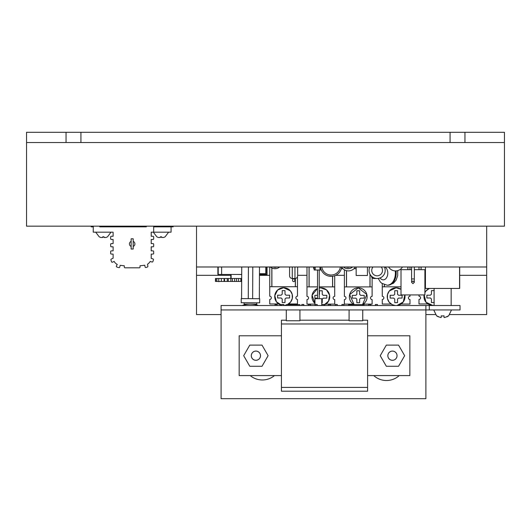 <?xml version="1.0" encoding="UTF-8"?>
<svg xmlns="http://www.w3.org/2000/svg" width="531" height="531" viewBox="0 0 531 531"><rect width="100%" height="100%" fill="white"/><g stroke="black" fill="none" stroke-linecap="round" stroke-linejoin="round"><path stroke-width="0.8" d="M80.931 132.299L80.931 142.534L66.043 142.534L66.043 132.299L464.957 132.299L464.957 142.534L450.069 142.534L450.069 132.299M464.957 142.534L504.45 142.534L504.45 132.299L464.957 132.299M66.043 142.534L26.55 142.534L26.55 132.299L66.043 132.299M80.931 142.534L450.069 142.534M26.55 142.534L26.55 226.166L504.45 226.166L504.45 142.534M369.835 266.98A8.065 8.065 0 0 0 377.116 278.503A8.065 8.065 0 0 0 384.404 266.98A8.065 8.065 0 0 1 377.116 278.503A8.065 8.065 0 0 0 385.181 270.438A8.065 8.065 0 0 1 377.116 278.503A8.065 8.065 0 0 1 369.052 270.438M289.581 275.815L289.581 266.98L289.581 275.815A2.688 2.688 0 0 0 292.269 278.503L292.269 266.98M297.645 275.815L297.645 266.98L297.645 275.815A2.688 2.688 0 0 1 294.957 278.503L294.957 266.98M371.315 276.034A2.688 2.688 0 0 0 373.99 278.503L373.99 277.872M414.319 269.668L424.906 269.668L424.906 294.931L401.011 294.931L401.011 269.668L411.591 269.668L411.591 266.98L411.591 278.954L414.319 278.954L414.319 266.98M412.959 280.939L411.591 282.3L412.959 283.66L414.319 282.3L412.959 280.939L414.319 282.359M314.166 268.666L313.761 268.666L313.522 266.98M293.278 281.616L292.594 280.939L292.594 278.888L294.778 278.888L294.778 280.939L294.094 281.616L293.278 281.616M292.594 278.503L292.594 278.888M294.778 278.503L294.778 278.888M218.971 281.457L225.748 281.457M238.585 278.503L240.848 278.503L240.848 281.457L238.585 281.457L238.585 278.503L236.587 278.503L236.587 281.457L234.662 281.457L234.662 278.503L236.587 278.503M238.585 281.457L236.587 281.457M218.765 278.503L218.765 281.457L216.887 281.457L216.887 278.503L221.361 278.503L221.361 281.457L218.765 281.457M216.887 281.457L215.798 281.457L215.798 278.503L216.887 278.503M224.055 278.503L224.58 278.503L224.58 281.457L224.055 281.457L224.055 278.503L221.361 278.503M224.055 281.457L221.361 281.457M227.255 278.503L228.29 278.503L228.29 281.457L227.255 281.457L227.255 278.503L224.58 278.503M227.255 281.457L224.58 281.457M230.839 278.503L232.346 278.503L232.346 281.457L230.839 281.457L230.839 278.503L228.29 278.503M230.839 281.457L228.29 281.457M232.346 278.503L234.662 278.503M234.662 281.457L232.346 281.457M240.848 278.503L241.685 278.503M241.665 281.457L240.848 281.457M215.533 278.503L215.533 281.457L215.46 278.503L215.798 278.503M266.15 266.98L266.15 273.677L259.46 273.677M259.453 274.54L267.06 274.54L267.06 266.98M241.705 274.54L237.304 274.467M218.221 266.98L218.221 274.467L241.705 274.467M221.626 266.98L221.626 274.467M218.626 281.457L218.971 281.729M215.46 281.457L215.46 278.503M265.805 273.677L265.805 266.98M217.883 266.98L217.883 274.467L218.221 274.467M332.512 276.253L332.287 276.286A10.753 10.753 0 0 1 331.078 276.352L329.778 276.12M329.645 276.253L329.645 276.253A10.753 10.753 0 0 0 329.718 276.266A10.753 10.753 0 0 1 329.645 276.253L329.645 276.253A10.753 10.753 0 0 0 329.718 276.266L329.718 276.266A10.753 10.753 0 0 1 329.645 276.253A10.753 10.753 0 0 1 320.419 266.98M329.645 276.22A10.72 10.72 0 0 0 330.707 276.312L330.707 276.346A10.753 10.753 0 0 1 329.877 276.286M332.287 276.286L332.287 276.286A10.753 10.753 0 0 1 330.707 276.346M331.45 276.346L331.45 276.312A10.72 10.72 0 0 0 332.446 276.226M341.745 266.98A10.753 10.753 0 0 1 332.446 276.266M275.025 268.693L274.354 268.659A7.056 7.056 0 0 1 270.418 266.98A7.056 7.056 0 0 0 274.374 268.659L275.695 268.659A7.056 7.056 0 0 0 279.631 266.98A7.056 7.056 0 0 1 275.675 268.659L275.025 268.52M347.964 268.52L347.294 268.659A7.056 7.056 0 0 1 343.351 266.98A7.056 7.056 0 0 0 347.314 268.659L348.635 268.659A7.056 7.056 0 0 0 352.571 266.98A7.056 7.056 0 0 1 348.615 268.659M347.964 268.693L348.635 268.659M355.372 266.98A8.065 8.065 0 0 1 341.705 267.259M402.478 266.98A8.065 8.065 0 0 1 388.632 266.98M356.155 268.666L354.031 268.666M342.867 268.666L341.387 268.666M314.166 266.98L314.166 270.013L320.996 270.013L320.996 269.323M315.195 266.98L315.195 270.013M319.974 266.98L319.974 270.013M356.155 266.98L356.155 275.476L367.419 275.476L367.419 266.98M382.267 283.667L382.267 286.813L401.011 286.813M409.985 266.98L409.985 269.668M391.181 304.051L382.267 304.051L382.267 299.511A1.606 1.606 0 0 0 383.867 297.911A1.606 1.606 0 0 0 382.267 296.305L382.267 286.813M409.985 294.931L409.985 296.305A1.606 1.606 0 0 0 408.379 297.911A1.606 1.606 0 0 0 409.985 299.511L409.985 304.051L401.064 304.051M319.217 286.873L334.703 286.873L334.703 296.364A1.606 1.606 0 0 0 333.096 297.971A1.606 1.606 0 0 0 334.703 299.57L334.703 304.11L325.782 304.11M306.984 266.98L306.984 286.873L317.511 286.873M334.703 275.722L334.703 286.873M314.956 304.11L306.984 304.11L306.984 299.57A1.606 1.606 0 0 0 308.584 297.971A1.606 1.606 0 0 0 306.984 296.364L306.984 286.873M344.393 269.814L344.393 286.893L372.112 286.893L372.112 296.378A1.606 1.606 0 0 0 370.505 297.984A1.606 1.606 0 0 0 372.112 299.59L372.112 304.13L363.191 304.13M372.112 277.733L372.112 286.893M353.314 304.13L344.393 304.13L344.393 299.59A1.606 1.606 0 0 0 346 297.984A1.606 1.606 0 0 0 344.393 296.378L344.393 286.893M269.748 266.98L269.748 286.727L297.466 286.727L297.466 296.218A1.606 1.606 0 0 0 295.867 297.825A1.606 1.606 0 0 0 297.466 299.424L297.466 303.964L288.552 303.964M297.466 276.777L297.466 286.727M278.669 303.964L269.748 303.964L269.748 299.424A1.606 1.606 0 0 0 271.354 297.825A1.606 1.606 0 0 0 269.748 296.218L269.748 286.727M424.906 286.727L425.431 286.727M418.986 266.98L418.986 269.668M427.906 303.964L418.986 303.964L418.986 299.424A1.606 1.606 0 0 0 420.592 297.825A1.606 1.606 0 0 0 418.986 296.218L418.986 294.931M196.523 226.166L196.523 314.578L221.082 314.578M449.956 314.578L486.681 314.578L486.681 226.166M425.895 314.578L435.287 314.578M196.523 275.323L230.786 275.323M259.447 275.323L269.748 275.323M297.645 275.323L306.984 275.323M335.665 275.323L344.393 275.323M459.7 275.323L486.681 275.323M196.523 266.98L486.681 266.98M429.327 288.446A8.874 8.874 0 0 0 424.906 292.627L426.008 290.935L429.327 288.446M424.13 294.931A8.874 8.874 0 0 0 434.086 305.378L432.845 305.471L426.008 302.252L424.13 294.931M434.245 302.564L431.444 302.564L431.444 298.933A2.728 2.728 0 0 1 430.508 297.991L426.871 297.991L426.871 295.196L430.508 295.196A2.728 2.728 0 0 1 431.444 294.254L431.444 290.616L434.245 290.616M396.126 287.802A8.874 8.874 0 0 0 387.258 296.258A8.874 8.874 0 0 0 395.276 305.511L392.217 304.648L389.11 302.119L387.431 298.482L387.53 294.473L389.376 290.915L396.126 287.802A8.874 8.874 0 0 1 401.011 289.269L396.126 287.802M396.126 302.65L394.725 302.65L394.725 299.019A2.728 2.728 0 0 1 393.783 298.077L390.152 298.077L390.152 295.282L393.783 295.282A2.728 2.728 0 0 1 394.725 294.34L394.725 290.703L397.527 290.703L397.527 294.34A2.728 2.728 0 0 1 398.462 295.282L402.1 295.282L402.1 298.077L398.462 298.077A2.728 2.728 0 0 1 397.527 299.019L397.527 302.65L396.126 302.65M396.969 305.511A8.874 8.874 0 0 0 404.828 294.931L403.255 301.966L396.976 305.511M358.252 287.882A8.874 8.874 0 0 0 354.15 304.628L349.63 294.645L358.252 287.882A8.874 8.874 0 0 1 362.607 304.489L366.835 294.506L358.252 287.882M358.252 302.73L356.852 302.73L356.852 299.092A2.728 2.728 0 0 1 355.916 298.156L352.279 298.156L352.279 295.355L355.916 295.355A2.728 2.728 0 0 1 356.852 294.42L356.852 290.782L359.653 290.782L359.653 294.42A2.728 2.728 0 0 1 360.589 295.355L364.226 295.355L364.226 298.156L360.589 298.156A2.728 2.728 0 0 1 359.653 299.092L359.653 302.73L358.252 302.73M320.843 287.862A8.874 8.874 0 0 0 319.217 288.014L320.843 287.862A8.874 8.874 0 0 1 323.897 305.073L328.536 301.163L329.578 295.19L326.545 289.939L320.843 287.862M317.511 288.512A8.874 8.874 0 0 0 314.956 303.38L312.095 295.236L317.511 288.512M317.511 298.137L314.87 298.137L314.87 295.342L317.511 295.342M321.779 302.716L322.244 302.716L322.244 299.079A2.728 2.728 0 0 0 323.18 298.137L326.817 298.137L326.817 295.342L323.18 295.342A2.728 2.728 0 0 0 322.244 294.4L322.244 290.769L319.443 290.769L319.443 294.4A2.728 2.728 0 0 0 319.217 294.546M283.607 287.716A8.874 8.874 0 0 0 281.702 305.259L276.405 301.774L274.786 295.634L277.68 289.986L283.607 287.716A8.874 8.874 0 0 1 287.384 304.628L290.623 302.033L292.302 298.395L292.209 294.386L290.357 290.829L283.607 287.716M283.607 302.564L282.213 302.564L282.213 298.933A2.728 2.728 0 0 1 281.271 297.991L277.633 297.991L277.633 295.196L281.271 295.196A2.728 2.728 0 0 1 282.213 294.254L282.213 290.616L285.008 290.616L285.008 294.254A2.728 2.728 0 0 1 285.95 295.196L289.581 295.196L289.581 297.991L285.95 297.991A2.728 2.728 0 0 1 285.008 298.933L285.008 302.564L283.607 302.564M283.753 305.464A8.874 8.874 0 0 0 286.282 305.06L283.753 305.464M425.431 266.98L425.431 288.446L459.7 288.446L459.7 266.98M459.561 266.98L459.561 288.446M459.567 266.98L459.567 288.446L459.58 266.98M459.634 266.98L459.634 288.446L459.647 266.98M459.627 266.98L459.627 288.446L459.6 266.98M459.693 266.98L459.693 288.446L459.667 266.98M426.897 309.951L460.032 309.951L460.032 305.511L425.895 305.511L425.895 309.951L426.897 309.951M425.895 305.511L221.082 305.511L221.082 309.951L425.895 309.951L425.895 398.701L221.082 398.701L221.082 309.951M314.956 305.511L314.956 298.688L321.779 298.688L321.779 305.511M317.511 270.013L317.511 298.688M319.217 270.013L319.217 298.688M375.371 305.511L375.371 304.489L377.422 304.489L377.422 305.511M328.536 305.511L328.536 304.489L330.587 304.489L330.587 305.511M335.227 305.511L335.227 304.489L337.278 304.489L337.278 305.511M341.918 305.511L341.918 304.489L343.969 304.489L343.969 305.511M348.608 305.511L348.608 304.489L350.659 304.628M355.299 304.628L357.35 304.628M361.989 304.628L364.04 304.489L364.04 305.511M368.68 305.511L368.68 304.489L370.731 304.489L370.731 305.511M315.155 305.511L315.155 304.489L317.206 304.489L317.206 305.511M321.846 305.511L321.846 304.489L323.897 304.489L323.897 305.511M275.012 305.511L275.012 304.489L277.063 304.489L277.063 305.511M281.702 305.511L281.702 304.489L283.753 304.489L283.753 305.511M288.393 304.628L290.444 304.628M295.083 304.628L297.134 304.628M301.774 305.511L301.774 304.489L303.825 304.489L303.825 305.511M308.465 305.511L308.465 304.489L310.516 304.489L310.516 305.511M242.103 305.511A25.023 25.023 0 0 1 258.504 305.511M259.672 298.721L241.24 298.621L241.22 302.723L259.652 302.816L259.672 298.721M241.738 266.98L241.578 298.628M248.269 298.661L248.428 266.98M252.802 266.98L252.643 298.681M259.334 298.714L259.493 266.98M244.107 302.736L244.101 304.104L256.752 304.163L256.758 302.796M442.303 315.958L441.221 315.832L441.221 317.458L440.285 317.458L436.648 315.832L438.36 316.888M442.622 315.965L444.022 315.832L444.022 317.458L444.958 317.458L448.595 315.832L446.883 316.888M362.746 320.193L367.591 320.193L367.591 391.194L281.43 391.194L281.43 320.193L286.282 320.193M349.086 309.951L349.086 320.764L362.746 320.764L362.746 309.951M362.746 305.511L362.746 304.628L349.086 304.628L349.086 305.511M349.086 320.193L299.935 320.193M299.935 309.951L299.935 320.764L286.282 320.764L286.282 309.951M299.935 305.511L299.935 304.628L286.282 304.628L286.282 305.511M274.454 375.596A18.943 18.943 0 0 1 250.227 375.596M367.591 335.791L409.852 335.791L409.852 375.596L367.591 375.596M281.43 375.596L239.169 375.596L239.169 335.791L281.43 335.791M399.226 375.596A18.943 18.943 0 0 1 373.751 375.596M255.896 360.283A4.593 4.593 0 0 1 251.309 355.69A4.593 4.593 0 0 1 255.896 351.104A4.593 4.593 0 0 1 260.489 355.69A4.593 4.593 0 0 1 255.896 360.283M392.442 360.283A4.593 4.593 0 0 1 387.849 355.69A4.593 4.593 0 0 1 392.442 351.104A4.593 4.593 0 0 1 397.035 355.69A4.593 4.593 0 0 1 392.442 360.283M392.442 360.303A4.606 4.606 0 0 1 387.836 355.69A4.606 4.606 0 0 1 392.442 351.084A4.606 4.606 0 0 1 397.049 355.69A4.606 4.606 0 0 1 392.442 360.303M398.549 366.277L386.329 366.277L380.223 355.69L386.329 345.11L398.549 345.11L404.662 355.69L398.549 366.277M255.896 360.303A4.606 4.606 0 0 1 251.289 355.69A4.606 4.606 0 0 1 255.896 351.084A4.606 4.606 0 0 1 260.509 355.69A4.606 4.606 0 0 1 255.896 360.303M262.009 366.277L249.789 366.277L243.683 355.69L249.789 345.11L262.009 345.11L268.115 355.69L262.009 366.277M133.188 241.386A2.728 2.728 0 0 1 133.188 246.45M131.144 238.797L131.144 249.039L133.188 249.039L133.188 238.797L131.144 238.797M131.144 246.45A2.728 2.728 0 0 1 131.144 241.386M153.671 226.166L153.671 232.18L151.216 232.18L151.216 236.275L152.988 236.275A0.684 0.684 0 0 1 153.671 236.959L153.671 238.797A0.684 0.684 0 0 1 152.988 239.481L151.216 239.481L151.216 243.576L152.988 243.576A0.684 0.684 0 0 1 153.671 244.26L153.671 246.105A0.684 0.684 0 0 1 152.988 246.789L151.216 246.789L151.216 250.884L152.988 250.884A0.684 0.684 0 0 1 153.671 251.568L153.671 253.406A0.684 0.684 0 0 1 152.988 254.09L151.216 254.09L151.216 258.371L152.981 258.929A0.684 0.684 0 0 1 153.446 259.725A10.242 10.242 0 0 1 152.842 261.617A0.684 0.684 0 0 1 152.005 262.002L150.193 261.425A7.786 7.786 0 0 1 147.505 264.206L147.877 266.23A0.684 0.684 0 0 1 147.472 266.98A10.242 10.242 0 0 1 145.932 267.505A0.684 0.684 0 0 1 145.096 266.967L144.777 265.241L140.018 265.772L140.018 267.133A0.684 0.684 0 0 1 139.334 267.816L124.997 267.816A0.684 0.684 0 0 1 124.314 267.133L124.314 265.785L120.185 265.321L119.707 267.126A0.684 0.684 0 0 1 118.917 267.617A10.242 10.242 0 0 1 116.727 266.927A0.684 0.684 0 0 1 116.408 265.965L117.265 264.458A7.786 7.786 0 0 1 114.132 261.411L112.512 262.181A0.684 0.684 0 0 1 111.596 261.849A10.242 10.242 0 0 1 110.913 259.832A0.684 0.684 0 0 1 111.284 259.068L113.116 258.199L113.116 254.09L111.344 254.09A0.684 0.684 0 0 1 110.66 253.406L110.66 251.568A0.684 0.684 0 0 1 111.344 250.884L113.116 250.884L113.116 246.789L111.344 246.789A0.684 0.684 0 0 1 110.66 246.105L110.66 244.26A0.684 0.684 0 0 1 111.344 243.576L113.116 243.576L113.116 239.481L111.344 239.481A0.684 0.684 0 0 1 110.66 238.797L110.66 236.959A0.684 0.684 0 0 1 111.344 236.275L113.116 236.275L113.116 232.18L93.25 232.18L93.25 226.166M153.671 232.18L171.082 232.18L171.082 226.85M104.003 236.806L102.709 236.806A6.983 6.983 0 0 0 104.003 236.806L104.003 237.503L106.001 237.503L107.521 236.806L106.001 237.503M100.711 237.503L99.191 236.806L100.711 237.503L102.709 237.503L102.709 236.806L102.709 237.503M95.706 232.18L99.191 236.806M107.521 236.806L110.999 232.18M161.623 236.806L160.329 236.806A6.983 6.983 0 0 0 161.623 236.806L161.623 237.503L163.621 237.503L165.141 236.806L163.621 237.503M158.331 237.503L156.811 236.806L158.331 237.503L160.329 237.503L160.329 236.806L160.329 237.503M153.333 232.18L156.811 236.806M165.141 236.806L168.626 232.18M173.126 226.85L173.126 226.166L173.126 226.85L153.671 226.85M146.297 226.166L146.297 226.85L99.735 226.85L99.735 226.166M93.25 226.85L91.206 226.85L91.206 226.166M381.231 266.98A5.376 5.376 0 0 1 377.116 275.815A5.376 5.376 0 0 1 373.001 266.98M384.404 266.98A8.065 8.065 0 0 1 385.181 270.438M385.075 266.98A6.717 4.547 90 0 1 387.69 274.514A6.717 4.547 90 0 1 383.236 279.844A6.717 4.547 90 0 1 380.07 277.939M396.033 270.896A12.094 8.184 90 0 1 396.172 273.126A12.094 8.184 90 0 1 387.988 285.22L393.425 283.302L396.119 280.149L397.699 275.675L397.706 270.618M378.245 278.423L380.315 281.915L381.729 283.275L387.199 285.22A12.094 8.184 -90 0 0 395.383 273.126A12.094 8.184 -90 0 0 395.243 270.903M340.384 266.98A9.405 9.405 0 0 1 321.773 266.98M274.374 268.659A7.056 7.056 0 0 1 270.418 266.98M277.049 266.98A5.715 5.715 0 0 1 273.007 266.98M347.314 268.659A7.056 7.056 0 0 1 343.351 266.98M349.982 266.98A5.715 5.715 0 0 1 345.94 266.98M407.914 269.668L407.914 266.98M384.404 286.813L384.404 284.749M384.338 284.722L384.338 286.813M407.848 266.98L407.848 269.668M332.632 286.873L332.632 276.239M309.122 286.873L309.122 266.98M309.055 266.98L309.055 286.873M332.559 276.246L332.559 286.873M370.041 286.893L370.041 274.301M346.531 286.893L346.531 270.677M346.464 270.657L346.464 286.893M369.974 274.175L369.974 286.893M295.395 286.727L295.395 278.463M271.892 286.727L271.892 267.956M271.826 267.923L271.826 286.727M295.329 278.476L295.329 286.727M421.123 269.668L421.123 266.98M421.056 266.98L421.056 269.668M429.307 305.511L429.307 309.951M367.591 387.411L281.43 387.411M367.591 323.976L281.43 323.976M292.269 278.503L294.957 278.503M373.99 278.503L376.678 278.503M387.199 285.22L387.988 285.22M411.591 278.954L411.591 282.3M414.319 278.954L414.319 282.3M231.124 274.467L231.124 278.503M230.786 274.467L230.786 278.503M433.747 309.951L436.648 315.965L433.747 309.951M451.496 309.951L448.595 315.965L451.496 309.951M451.158 305.511L451.158 288.446L451.158 305.511M434.086 305.511L434.086 288.446M154.826 226.85L154.826 226.166"/></g></svg>
